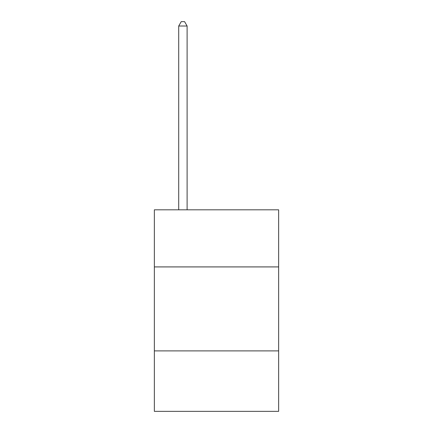 <?xml version="1.0" encoding="UTF-8"?>
<svg xmlns="http://www.w3.org/2000/svg" width="433" height="433" viewBox="0 0 433 433"><rect width="100%" height="100%" fill="white"/><g stroke="black" fill="none" stroke-linecap="round" stroke-linejoin="round"><path stroke-width="0.65" d="M278.641 266.917L278.641 209.816L154.359 209.816L154.359 266.917L278.641 266.917L278.641 411.35L154.359 411.35L154.359 266.917M278.641 350.892L154.359 350.892M187.11 209.816L187.11 26.018L178.71 26.018L178.71 209.816M178.71 26.018L181.232 21.65L184.588 21.65L187.11 26.018"/></g></svg>
